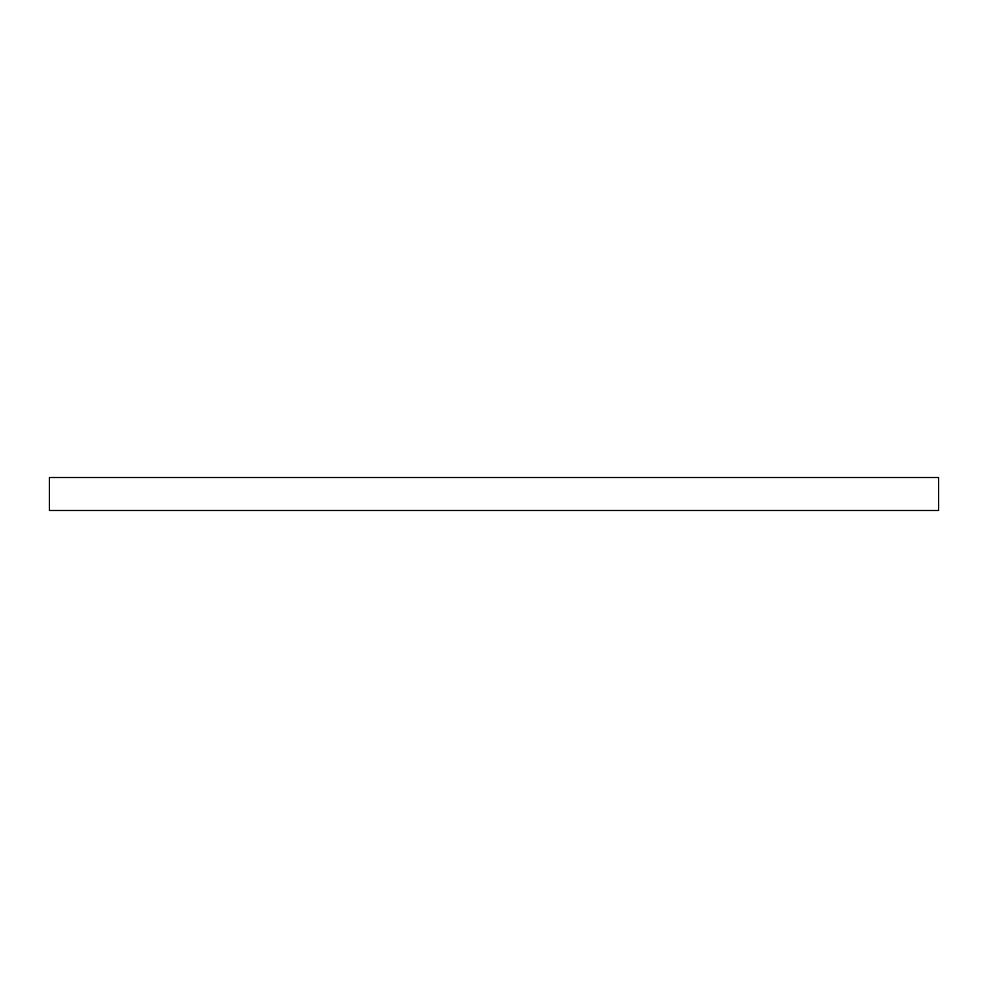<?xml version="1.0" encoding="UTF-8"?>
<svg xmlns="http://www.w3.org/2000/svg" width="988" height="988" viewBox="0 0 988 988"><rect width="100%" height="100%" fill="white"/><g stroke="black" fill="none" stroke-linecap="round" stroke-linejoin="round"><path stroke-width="0.74" stroke-dasharray="4.94 3.71" d="M938.6 510.463L938.6 477.537L49.4 477.537L49.4 510.463L938.6 510.463"/><path stroke-width="1.48" d="M938.6 510.463L938.6 477.537L49.4 477.537L49.4 510.463L938.6 510.463"/></g></svg>
